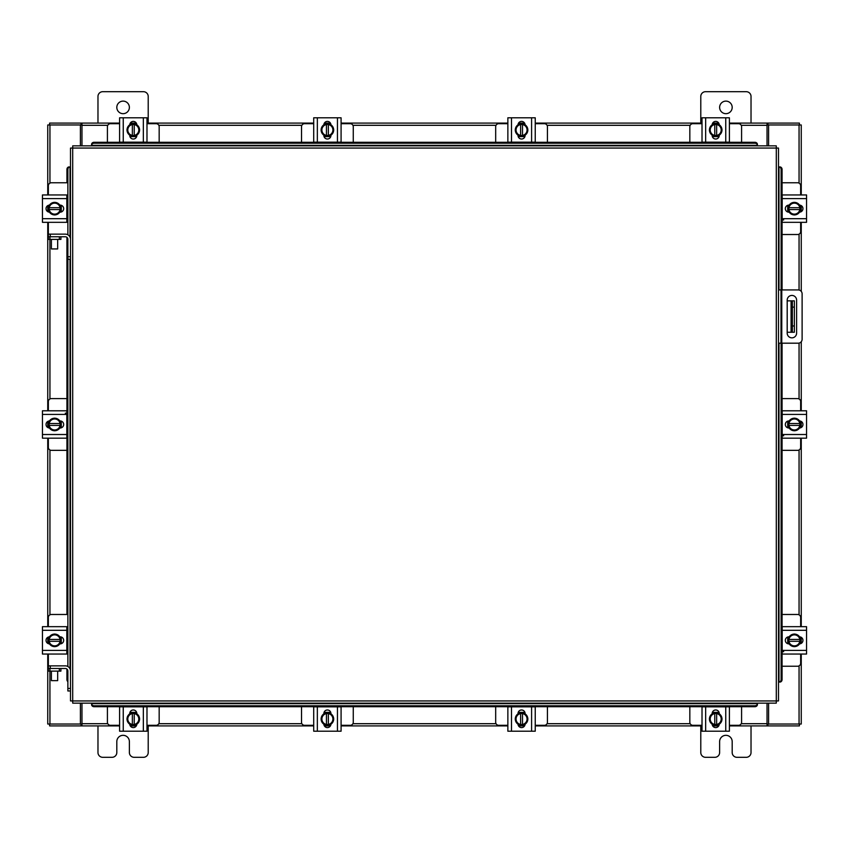 <?xml version="1.0" encoding="UTF-8"?>
<svg xmlns="http://www.w3.org/2000/svg" width="849" height="849" viewBox="0 0 849 849"><rect width="100%" height="100%" fill="white"/><g stroke="black" fill="none" stroke-linecap="round" stroke-linejoin="round"><path stroke-width="1.27" d="M778.501 289.933L798.198 289.933A3.916 3.916 0 0 1 802.114 293.85L802.114 339.26A3.916 3.916 0 0 1 798.198 343.187L778.501 343.187M781.016 343.187L781.016 289.933M796.606 333.126L796.606 300.143A4.712 4.712 0 0 0 791.905 295.431A4.712 4.712 0 0 0 787.193 300.143L787.193 333.126A4.712 4.712 0 0 0 791.905 337.838A4.712 4.712 0 0 0 796.606 333.126M794.346 332.256L791.077 332.256L791.077 300.864L794.346 300.864L794.346 332.256M787.193 332.256L791.077 332.256M794.346 307.136L792.329 307.136L792.329 325.974L794.346 325.974M787.193 300.864L791.077 300.864M792.329 332.256L792.329 325.974M792.329 307.136L792.329 300.864M782.067 234.515L797.636 234.515A3.014 3.014 0 0 0 800.649 231.501L800.649 222.332M800.649 194.952L800.649 185.782A3.014 3.014 0 0 0 797.636 182.768L782.067 182.768M801.021 205.49L801.021 211.794M787.713 211.985L787.713 205.299M799.864 205.607A6.283 6.283 0 0 1 799.864 211.688M799.747 211.879A6.283 6.283 0 0 1 794.484 214.924M794.261 214.924A6.283 6.283 0 0 1 788.986 211.879M788.87 211.688A6.283 6.283 0 0 1 788.87 205.607M788.986 205.405A6.283 6.283 0 0 1 794.261 202.37M794.484 202.37A6.283 6.283 0 0 1 799.747 205.405M797.36 204.025A5.497 5.497 0 0 1 799.79 207.697L799.864 205.479A6.346 6.346 0 0 0 799.864 205.469L794.367 202.306L788.88 205.469A6.346 6.346 0 0 1 788.88 205.469L788.87 209.586L799.79 209.586A5.497 5.497 0 0 1 797.36 213.258L794.367 214.988L788.88 211.815L788.944 209.586A5.497 5.497 0 0 0 791.374 213.258M791.374 204.025A5.497 5.497 0 0 0 788.944 207.697L799.864 207.697L799.864 211.815L797.36 213.258M791.873 203.739A5.497 5.497 0 0 1 796.861 203.739M796.861 213.545A5.497 5.497 0 0 1 791.873 213.545M799.567 205.118A3.534 3.534 0 0 1 802.963 208.642A3.534 3.534 0 0 1 799.567 212.165M783.691 219.944L782.184 219.944M782.184 198.592L782.184 194.952L806.55 194.952L806.55 198.592L782.184 198.592L782.184 218.692L806.55 218.692L806.55 222.332L782.184 222.332L782.184 218.692M789.177 212.176L788.859 212.176A3.534 3.534 0 0 1 785.325 208.642A3.534 3.534 0 0 1 788.859 205.118L789.177 205.118M806.55 198.592L806.55 218.692M789.273 194.952L787.766 194.952M782.184 194.952L784.996 194.952M159.166 142.292L159.166 126.713A3.014 3.014 0 0 0 156.152 123.699L146.983 123.699M119.603 123.699L110.434 123.699A3.014 3.014 0 0 0 107.42 126.713L107.42 142.292M130.141 123.328L136.434 123.328M136.625 136.636L129.95 136.636M130.247 124.485A6.283 6.283 0 0 1 136.328 124.485M136.53 124.601A6.283 6.283 0 0 1 139.565 129.876M139.565 130.099A6.283 6.283 0 0 1 136.53 135.362M136.328 135.479A6.283 6.283 0 0 1 130.247 135.479M130.056 135.362A6.283 6.283 0 0 1 127.01 130.099M127.01 129.876A6.283 6.283 0 0 1 130.056 124.601M128.677 126.989A5.497 5.497 0 0 1 132.348 124.559L130.12 124.485A6.346 6.346 0 0 0 130.12 124.495L126.947 129.982L130.12 135.479L134.238 135.479L134.238 124.559A5.497 5.497 0 0 1 137.909 126.989L139.629 129.982L136.466 135.479L134.238 135.405A5.497 5.497 0 0 0 137.909 132.975M128.677 132.975A5.497 5.497 0 0 0 132.348 135.405L132.348 124.485L136.456 124.485L137.909 126.989M128.39 132.476A5.497 5.497 0 0 1 128.39 127.488M138.196 127.488A5.497 5.497 0 0 1 138.196 132.476M129.77 124.792A3.534 3.534 0 0 1 133.293 121.396A3.534 3.534 0 0 1 136.816 124.792M123.243 142.165L119.603 142.165L119.603 117.799L123.243 117.799L123.243 142.165L143.343 142.165L143.343 117.799L146.983 117.799L146.983 142.165L143.343 142.165M136.816 135.182L136.816 135.5A3.534 3.534 0 0 1 133.293 139.024A3.534 3.534 0 0 1 129.759 135.5L129.759 135.182M123.243 117.799L143.343 117.799M146.983 140.658L146.983 142.165M146.983 137.899L146.983 131.945M119.603 131.945L119.603 136.593M119.603 142.165L119.603 139.353M146.983 120.94L146.983 117.799M119.603 117.799L119.603 120.94M741.58 142.292L741.58 126.713A3.014 3.014 0 0 0 738.566 123.699L729.397 123.699M702.017 123.699L692.848 123.699A3.014 3.014 0 0 0 689.834 126.713L689.834 142.292M712.566 123.328L718.859 123.328M719.05 136.636L712.375 136.636M712.672 124.485A6.283 6.283 0 0 1 718.753 124.485M718.944 124.601A6.283 6.283 0 0 1 721.99 129.876M721.99 130.099A6.283 6.283 0 0 1 718.944 135.362M718.753 135.479A6.283 6.283 0 0 1 712.672 135.479M712.47 135.362A6.283 6.283 0 0 1 709.435 130.099M709.435 129.876A6.283 6.283 0 0 1 712.47 124.601M711.091 126.989A5.497 5.497 0 0 1 714.762 124.559L712.544 124.485A6.346 6.346 0 0 0 712.534 124.495L709.371 129.982L712.534 135.479A6.346 6.346 0 0 1 712.534 135.479L716.652 135.479L716.652 124.559A5.497 5.497 0 0 1 720.323 126.989L722.053 129.982L718.88 135.479L716.652 135.405A5.497 5.497 0 0 0 720.323 132.975M711.091 132.975A5.497 5.497 0 0 0 714.762 135.405L714.762 124.485L718.88 124.485L720.323 126.989M710.804 132.476A5.497 5.497 0 0 1 710.804 127.488M720.61 127.488A5.497 5.497 0 0 1 720.61 132.476M712.184 124.792A3.534 3.534 0 0 1 715.707 121.396A3.534 3.534 0 0 1 719.23 124.792M705.657 142.165L702.017 142.165L702.017 117.799L705.657 117.799L705.657 142.165L725.757 142.165L725.757 117.799L729.397 117.799L729.397 142.165L725.757 142.165M719.241 135.182L719.241 135.5A3.534 3.534 0 0 1 715.707 139.024A3.534 3.534 0 0 1 712.184 135.5L712.184 135.182M705.657 117.799L725.757 117.799M729.397 135.087L729.397 131.945M689.834 706.708L689.834 722.287A3.014 3.014 0 0 0 692.848 725.301L702.017 725.301M729.397 725.301L738.566 725.301A3.014 3.014 0 0 0 741.58 722.287L741.58 706.708M718.859 725.672L712.566 725.672M712.375 712.364L719.05 712.364M718.753 724.515A6.283 6.283 0 0 1 712.672 724.515M712.47 724.399A6.283 6.283 0 0 1 709.435 719.124M709.435 718.901A6.283 6.283 0 0 1 712.47 713.638M712.672 713.521A6.283 6.283 0 0 1 718.753 713.521M718.944 713.638A6.283 6.283 0 0 1 721.99 718.901M721.99 719.124A6.283 6.283 0 0 1 718.944 724.399M720.323 722.011A5.497 5.497 0 0 1 716.652 724.441L718.88 724.515A6.346 6.346 0 0 0 718.88 724.505L722.053 719.018L718.88 713.521L714.762 713.521L714.762 724.441A5.497 5.497 0 0 1 711.091 722.011L709.371 719.018L712.534 713.521L714.762 713.595A5.497 5.497 0 0 0 711.091 716.025M720.323 716.025A5.497 5.497 0 0 0 716.652 713.595L716.652 724.515L712.544 724.515L711.091 722.011M720.61 716.524A5.497 5.497 0 0 1 720.61 721.512M710.804 721.512A5.497 5.497 0 0 1 710.804 716.524M719.23 724.208A3.534 3.534 0 0 1 715.707 727.604A3.534 3.534 0 0 1 712.184 724.208M725.757 706.835L729.397 706.835L729.397 731.201L725.757 731.201L725.757 706.835L705.657 706.835L705.657 731.201L702.017 731.201L702.017 706.835L705.657 706.835M712.184 713.818L712.184 713.5A3.534 3.534 0 0 1 715.707 709.976A3.534 3.534 0 0 1 719.241 713.5L719.241 713.818M725.757 731.201L705.657 731.201M729.397 717.055L729.397 712.407M729.397 706.835L729.397 709.647M729.397 731.201L729.397 728.06M107.42 706.708L107.42 722.287A3.014 3.014 0 0 0 110.434 725.301L119.603 725.301M146.983 725.301L156.152 725.301A3.014 3.014 0 0 0 159.166 722.287L159.166 706.708M136.434 725.672L130.141 725.672M129.95 712.364L136.625 712.364M136.328 724.515A6.283 6.283 0 0 1 130.247 724.515M130.056 724.399A6.283 6.283 0 0 1 127.01 719.124M127.01 718.901A6.283 6.283 0 0 1 130.056 713.638M130.247 713.521A6.283 6.283 0 0 1 136.328 713.521M136.53 713.638A6.283 6.283 0 0 1 139.565 718.901M139.565 719.124A6.283 6.283 0 0 1 136.53 724.399M137.909 722.011A5.497 5.497 0 0 1 134.238 724.441L136.456 724.515A6.346 6.346 0 0 0 136.466 724.505L139.629 719.018L136.466 713.521A6.346 6.346 0 0 1 136.466 713.521L132.348 713.521L132.348 724.441A5.497 5.497 0 0 1 128.677 722.011L126.947 719.018L130.12 713.521L132.348 713.595A5.497 5.497 0 0 0 128.677 716.025M137.909 716.025A5.497 5.497 0 0 0 134.238 713.595L134.238 724.515L130.12 724.515L128.677 722.011M138.196 716.524A5.497 5.497 0 0 1 138.196 721.512M128.39 721.512A5.497 5.497 0 0 1 128.39 716.524M136.816 724.208A3.534 3.534 0 0 1 133.293 727.604A3.534 3.534 0 0 1 129.77 724.208M143.343 706.835L146.983 706.835L146.983 731.201L143.343 731.201L143.343 706.835L123.243 706.835L123.243 731.201L119.603 731.201L119.603 706.835L123.243 706.835M129.759 713.818L129.759 713.5A3.534 3.534 0 0 1 133.293 709.976A3.534 3.534 0 0 1 136.816 713.5L136.816 713.818M143.343 731.201L123.243 731.201M146.983 706.835L146.983 709.647M67.878 666.518L67.867 256.748L70.499 256.748L70.499 148.076L72.706 148.055L72.727 145.848L776.273 145.848L776.294 148.055L778.501 148.076L778.501 700.924L776.294 700.945L776.273 703.152L72.727 703.152L72.706 700.945L70.499 700.924L70.499 670.997A5.136 5.136 0 0 0 65.362 665.86L50.282 665.86L50.282 668.492M67.867 259.263L70.499 259.263L70.499 256.748L70.499 670.997M778.947 682.076L778.989 682.076A2.515 2.176 -90 0 0 781.122 679.571L782.067 679.571A2.515 2.176 90 0 1 779.934 682.076L779.891 682.076M782.067 169.429L781.122 169.429A2.515 2.176 -90 0 0 778.989 166.924L779.934 166.924A2.515 2.176 90 0 1 782.067 169.429L782.067 289.933M778.947 166.924L779.891 166.924M782.067 343.187L782.067 679.571M781.122 169.429L781.122 289.933M781.122 343.187L781.122 679.571M91.565 703.598L91.565 703.641A2.515 2.176 0 0 0 94.08 705.774L94.08 706.708A2.515 2.176 180 0 1 91.565 704.574L91.565 704.532M754.92 706.708L754.92 705.774A2.515 2.176 0 0 0 757.435 703.641L757.435 704.574A2.515 2.176 180 0 1 754.92 706.708L94.08 706.708M757.435 703.598L757.435 704.532M754.92 705.774L94.08 705.774M757.435 145.402L757.435 145.359A2.515 2.176 180 0 0 754.92 143.226L754.92 142.292A2.515 2.176 0 0 1 757.435 144.426L757.435 144.468M94.08 142.292L94.08 143.226A2.515 2.176 180 0 0 91.565 145.359L91.565 144.426A2.515 2.176 0 0 1 94.08 142.292L754.92 142.292M91.565 145.402L91.565 144.468M94.08 143.226L754.92 143.226M70.053 166.924L70.011 166.924A2.515 2.176 90 0 0 67.878 169.429L66.933 169.429A2.515 2.176 -90 0 1 69.066 166.924L69.109 166.924M67.867 681.63A2.515 2.176 -90 0 1 66.933 679.571L66.933 669.044M66.933 653.666L66.933 627.05M66.933 614.485L66.933 237.327M66.933 221.95L66.933 195.334M66.933 182.768L66.933 169.429M67.878 234.802L67.878 169.429M768.6 703.152L768.6 724.027L801.254 724.027L801.254 654.048M801.254 194.952L801.254 124.973L768.6 124.973L768.6 145.848M80.4 145.848L80.4 124.973L47.746 124.973L47.746 194.952M47.746 654.048L47.746 724.027L80.4 724.027L80.4 703.152M801.254 205.628L801.254 211.666M801.254 222.332L801.254 291.409M801.254 341.712L801.254 410.789M801.254 421.454L801.254 427.493M801.254 438.169L801.254 626.668M801.254 637.334L801.254 643.372M47.746 643.372L47.746 637.334M47.746 626.668L47.746 438.169M47.746 427.493L47.746 421.454M47.746 410.789L47.746 222.332M47.746 211.666L47.746 205.628M119.603 725.906L81.971 725.906L81.971 703.152M767.029 703.152L767.029 725.906L767.963 725.906L767.963 724.027L767.029 724.027M768.6 724.027L767.963 724.027M799.387 724.027L799.387 725.906L767.963 725.906M81.971 724.027L81.037 724.027L81.037 725.906L49.613 725.906L49.613 724.027M81.037 724.027L80.4 724.027M767.029 725.906L729.397 725.906M718.732 725.906L712.693 725.906M702.017 725.906L535.241 725.906M524.576 725.906L518.537 725.906M507.861 725.906L341.086 725.906M330.42 725.906L324.382 725.906M313.706 725.906L146.983 725.906M136.307 725.906L130.268 725.906M81.037 725.906L81.971 725.906M729.397 123.094L767.029 123.094L767.029 145.848M81.971 145.848L81.971 123.094L81.037 123.094L81.037 124.973L81.971 124.973M80.4 124.973L81.037 124.973M49.613 124.973L49.613 123.094L81.037 123.094M767.029 124.973L767.963 124.973L767.963 123.094L799.387 123.094L799.387 124.973M767.963 124.973L768.6 124.973M81.971 123.094L119.603 123.094M130.268 123.094L136.307 123.094M146.983 123.094L313.706 123.094M324.382 123.094L330.42 123.094M341.086 123.094L507.861 123.094M518.537 123.094L524.576 123.094M535.241 123.094L702.017 123.094M712.693 123.094L718.732 123.094M767.963 123.094L767.029 123.094M782.067 666.232L797.636 666.232A3.014 3.014 0 0 0 800.649 663.218L800.649 654.048M800.649 626.668L800.649 617.499A3.014 3.014 0 0 0 797.636 614.485L782.067 614.485M801.021 637.206L801.021 643.51M787.713 643.701L787.713 637.015M799.864 637.312A6.283 6.283 0 0 1 799.864 643.393M799.747 643.595A6.283 6.283 0 0 1 794.484 646.63M794.261 646.63A6.283 6.283 0 0 1 788.986 643.595M788.87 643.393A6.283 6.283 0 0 1 788.87 637.312M788.986 637.121A6.283 6.283 0 0 1 794.261 634.076M794.484 634.076A6.283 6.283 0 0 1 799.747 637.121M797.36 635.742A5.497 5.497 0 0 1 799.79 639.414L799.864 637.185L794.367 634.012L788.88 637.185A6.346 6.346 0 0 1 788.88 637.185L788.87 641.303L799.79 641.303A5.497 5.497 0 0 1 797.36 644.975L794.367 646.694L788.88 643.531L788.944 641.303A5.497 5.497 0 0 0 791.374 644.975M791.374 635.742A5.497 5.497 0 0 0 788.944 639.414L799.864 639.414L799.864 643.521L797.36 644.975M791.873 635.455A5.497 5.497 0 0 1 796.861 635.455M796.861 645.261A5.497 5.497 0 0 1 791.873 645.261M799.567 636.835A3.534 3.534 0 0 1 802.963 640.358A3.534 3.534 0 0 1 799.567 643.882M783.691 651.661L782.184 651.661M782.184 630.308L782.184 626.668L806.55 626.668L806.55 630.308L782.184 630.308L782.184 650.408L806.55 650.408L806.55 654.048L782.184 654.048L782.184 650.408M789.177 643.882L788.859 643.882A3.534 3.534 0 0 1 785.325 640.358A3.534 3.534 0 0 1 788.859 636.824L789.177 636.824M806.55 630.308L806.55 650.408M59.345 239.397L59.345 236.775L60.916 236.775L60.916 239.397L48.351 239.397L48.351 236.775L49.921 236.775L49.942 398.956M59.345 236.775L49.921 236.775M67.262 234.515L67.878 234.515M66.816 221.95L67.878 221.95M61.287 205.299L61.287 211.985M67.878 195.334L66.816 195.334M67.878 182.768L51.364 182.768A3.014 3.014 0 0 0 48.351 185.782L48.351 194.952M47.979 211.794L47.979 205.49M48.351 222.332L48.351 234.144M48.351 234.515L48.351 239.397M60.916 239.397L60.916 236.775L65.362 236.775A2.515 2.515 0 0 1 67.867 239.291L67.867 256.748M49.136 211.688A6.283 6.283 0 0 1 49.136 205.607M49.253 205.405A6.283 6.283 0 0 1 54.516 202.37M54.739 202.37A6.283 6.283 0 0 1 60.014 205.405M60.13 205.607A6.283 6.283 0 0 1 60.13 211.688M60.014 211.879A6.283 6.283 0 0 1 54.739 214.924M54.516 214.924A6.283 6.283 0 0 1 49.253 211.879M51.64 213.258A5.497 5.497 0 0 1 49.21 209.586L49.136 211.815L54.633 214.988L60.12 211.815A6.346 6.346 0 0 1 60.12 211.815L60.13 207.697L49.21 207.697A5.497 5.497 0 0 1 51.64 204.025L54.633 202.306L60.12 205.469L60.056 207.697A5.497 5.497 0 0 0 57.626 204.025M57.626 213.258A5.497 5.497 0 0 0 60.056 209.586L49.136 209.586L49.136 205.479L51.64 204.025M57.127 213.545A5.497 5.497 0 0 1 52.139 213.545M52.139 203.739A5.497 5.497 0 0 1 57.127 203.739M49.433 212.165A3.534 3.534 0 0 1 46.037 208.642A3.534 3.534 0 0 1 49.433 205.118M66.816 218.692L66.816 222.332L42.45 222.332L42.45 218.692L66.816 218.692L66.816 198.592L42.45 198.592L42.45 194.952L66.816 194.952L66.816 198.592M59.823 205.118L60.141 205.118A3.534 3.534 0 0 1 63.675 208.642A3.534 3.534 0 0 1 60.141 212.176L59.823 212.176M42.45 218.692L42.45 198.592M59.345 671.113L59.345 668.492L60.916 668.492L60.916 671.113L48.351 671.113L48.351 668.492L49.921 668.492L49.942 724.027M59.345 668.492L49.921 668.492M67.262 666.232L67.878 666.232M66.816 653.666L67.878 653.666M61.287 637.015L61.287 643.701M67.878 627.05L66.816 627.05M67.878 614.485L51.364 614.485A3.014 3.014 0 0 0 48.351 617.499L48.351 626.668M47.979 643.51L47.979 637.206M48.351 654.048L48.351 665.86M48.351 666.232L48.351 671.113M60.916 671.113L60.916 668.492L65.362 668.492A2.515 2.515 0 0 1 67.867 670.997L67.867 688.465L70.499 688.465L70.499 690.98L67.867 690.98L67.867 688.465M49.136 643.393A6.283 6.283 0 0 1 49.136 637.312M49.253 637.121A6.283 6.283 0 0 1 54.516 634.076M54.739 634.076A6.283 6.283 0 0 1 60.014 637.121M60.13 637.312A6.283 6.283 0 0 1 60.13 643.393M60.014 643.595A6.283 6.283 0 0 1 54.739 646.63M54.516 646.63A6.283 6.283 0 0 1 49.253 643.595M51.64 644.975A5.497 5.497 0 0 1 49.21 641.303L49.136 643.521A6.346 6.346 0 0 0 49.136 643.531L54.633 646.694L60.12 643.531A6.346 6.346 0 0 1 60.12 643.531L60.13 639.414L49.21 639.414A5.497 5.497 0 0 1 51.64 635.742L54.633 634.012L60.12 637.185L60.056 639.414A5.497 5.497 0 0 0 57.626 635.742M57.626 644.975A5.497 5.497 0 0 0 60.056 641.303L49.136 641.303L49.136 637.185L51.64 635.742M57.127 645.261A5.497 5.497 0 0 1 52.139 645.261M52.139 635.455A5.497 5.497 0 0 1 57.127 635.455M49.433 643.882A3.534 3.534 0 0 1 46.037 640.358A3.534 3.534 0 0 1 49.433 636.835M66.816 650.408L66.816 654.048L42.45 654.048L42.45 650.408L66.816 650.408L66.816 630.308L42.45 630.308L42.45 626.668L66.816 626.668L66.816 630.308M59.823 636.824L60.141 636.824A3.534 3.534 0 0 1 63.675 640.358A3.534 3.534 0 0 1 60.141 643.882L59.823 643.882M42.45 650.408L42.45 630.308M57.668 248.937L51.396 248.937L57.668 248.937L57.668 239.397M51.396 248.937L51.396 239.397M70.499 239.291A5.136 5.136 0 0 0 65.362 234.144L50.282 234.144L50.282 236.775M48.351 236.775L47.767 236.775L47.767 234.144L50.282 234.144M47.767 234.144L47.767 236.775M57.668 680.654L51.396 680.654L57.668 680.654L57.668 671.113M51.396 680.654L51.396 671.113M48.351 668.492L47.767 668.492L47.767 665.86L50.282 665.86M47.767 665.86L47.767 668.492M116.812 107.399A6.283 6.283 0 0 0 123.094 113.67A6.283 6.283 0 0 0 129.377 107.399A6.283 6.283 0 0 0 123.094 101.116A6.283 6.283 0 0 0 116.812 107.399M148.214 123.094L148.214 96.468A4.776 4.776 0 0 0 143.439 91.692L102.75 91.692A4.776 4.776 0 0 0 97.975 96.468L97.975 123.094M97.975 725.906L97.975 752.532A4.776 4.776 0 0 0 102.75 757.308L112.047 757.308A4.776 4.776 0 0 0 116.812 752.532L116.812 741.601A6.283 6.283 0 0 1 123.094 735.33A6.283 6.283 0 0 1 129.377 741.601L129.377 752.532A4.776 4.776 0 0 0 134.142 757.308L143.439 757.308A4.776 4.776 0 0 0 148.214 752.532L148.214 725.906M719.623 107.399A6.283 6.283 0 0 0 725.906 113.67A6.283 6.283 0 0 0 732.188 107.399A6.283 6.283 0 0 0 725.906 101.116A6.283 6.283 0 0 0 719.623 107.399M751.025 123.094L751.025 96.468A4.776 4.776 0 0 0 746.25 91.692L705.561 91.692A4.776 4.776 0 0 0 700.786 96.468L700.786 123.094M700.786 725.906L700.786 752.532A4.776 4.776 0 0 0 705.561 757.308L714.858 757.308A4.776 4.776 0 0 0 719.623 752.532L719.623 741.601A6.283 6.283 0 0 1 725.906 735.33A6.283 6.283 0 0 1 732.188 741.601L732.188 752.532A4.776 4.776 0 0 0 736.953 757.308L746.25 757.308A4.776 4.776 0 0 0 751.025 752.532L751.025 725.906M495.678 706.708L495.678 722.287A3.014 3.014 0 0 0 498.692 725.301L507.861 725.301M535.241 725.301L544.411 725.301A3.014 3.014 0 0 0 547.425 722.287L547.425 706.708M524.703 725.672L518.41 725.672M518.219 712.364L524.894 712.364M524.597 724.515A6.283 6.283 0 0 1 518.516 724.515M518.314 724.399A6.283 6.283 0 0 1 515.279 719.124M515.279 718.901A6.283 6.283 0 0 1 518.314 713.638M518.516 713.521A6.283 6.283 0 0 1 524.597 713.521M524.788 713.638A6.283 6.283 0 0 1 527.834 718.901M527.834 719.124A6.283 6.283 0 0 1 524.788 724.399M526.168 722.011A5.497 5.497 0 0 1 522.496 724.441L524.724 724.515A6.346 6.346 0 0 0 524.724 724.505L527.898 719.018L524.724 713.521L520.607 713.521L520.607 724.441A5.497 5.497 0 0 1 516.935 722.011L515.216 719.018L518.378 713.521L520.607 713.595A5.497 5.497 0 0 0 516.935 716.025M526.168 716.025A5.497 5.497 0 0 0 522.496 713.595L522.496 724.515L518.389 724.515L516.935 722.011M526.454 716.524A5.497 5.497 0 0 1 526.454 721.512M516.648 721.512A5.497 5.497 0 0 1 516.648 716.524M525.075 724.208A3.534 3.534 0 0 1 521.551 727.604A3.534 3.534 0 0 1 518.028 724.208M531.601 706.835L535.241 706.835L535.241 731.201L531.601 731.201L531.601 706.835L511.501 706.835L511.501 731.201L507.861 731.201L507.861 706.835L511.501 706.835M518.028 713.818L518.028 713.5A3.534 3.534 0 0 1 521.551 709.976A3.534 3.534 0 0 1 525.085 713.5L525.085 713.818M531.601 731.201L511.501 731.201M535.241 713.913L535.241 712.407M535.241 731.201L535.241 728.06M301.522 706.708L301.522 722.287A3.014 3.014 0 0 0 304.536 725.301L313.706 725.301M341.086 725.301L350.255 725.301A3.014 3.014 0 0 0 353.269 722.287L353.269 706.708M330.548 725.672L324.244 725.672M324.063 712.364L330.739 712.364M330.441 724.515A6.283 6.283 0 0 1 324.36 724.515M324.159 724.399A6.283 6.283 0 0 1 321.124 719.124M321.124 718.901A6.283 6.283 0 0 1 324.159 713.638M324.36 713.521A6.283 6.283 0 0 1 330.441 713.521M330.632 713.638A6.283 6.283 0 0 1 333.678 718.901M333.678 719.124A6.283 6.283 0 0 1 330.632 724.399M332.012 722.011A5.497 5.497 0 0 1 328.34 724.441L330.569 724.515A6.346 6.346 0 0 0 330.569 724.505L333.742 719.018L330.569 713.521L326.451 713.521L326.451 724.441A5.497 5.497 0 0 1 322.779 722.011L321.06 719.018L324.222 713.521L326.451 713.595A5.497 5.497 0 0 0 322.779 716.025M332.012 716.025A5.497 5.497 0 0 0 328.34 713.595L328.34 724.515L324.233 724.515L322.779 722.011M332.299 716.524A5.497 5.497 0 0 1 332.299 721.512M322.493 721.512A5.497 5.497 0 0 1 322.493 716.524M330.919 724.208A3.534 3.534 0 0 1 327.396 727.604A3.534 3.534 0 0 1 323.872 724.208M337.446 706.835L341.086 706.835L341.086 731.201L337.446 731.201L337.446 706.835L317.346 706.835L317.346 731.201L313.706 731.201L313.706 706.835L317.346 706.835M323.872 713.818L323.872 713.5A3.534 3.534 0 0 1 327.396 709.976A3.534 3.534 0 0 1 330.93 713.5L330.93 713.818M337.446 731.201L317.346 731.201M341.086 717.055L341.086 712.407M341.086 731.201L341.086 728.06M547.425 142.292L547.425 126.713A3.014 3.014 0 0 0 544.411 123.699L535.241 123.699M507.861 123.699L498.692 123.699A3.014 3.014 0 0 0 495.678 126.713L495.678 142.292M518.41 123.328L524.703 123.328M524.894 136.636L518.219 136.636M518.516 124.485A6.283 6.283 0 0 1 524.597 124.485M524.788 124.601A6.283 6.283 0 0 1 527.834 129.876M527.834 130.099A6.283 6.283 0 0 1 524.788 135.362M524.597 135.479A6.283 6.283 0 0 1 518.516 135.479M518.314 135.362A6.283 6.283 0 0 1 515.279 130.099M515.279 129.876A6.283 6.283 0 0 1 518.314 124.601M516.935 126.989A5.497 5.497 0 0 1 520.607 124.559L518.389 124.485A6.346 6.346 0 0 0 518.378 124.495L515.216 129.982L518.378 135.479A6.346 6.346 0 0 1 518.378 135.479L522.496 135.479L522.496 124.559A5.497 5.497 0 0 1 526.168 126.989L527.898 129.982L524.724 135.479L522.496 135.405A5.497 5.497 0 0 0 526.168 132.975M516.935 132.975A5.497 5.497 0 0 0 520.607 135.405L520.607 124.485L524.724 124.485L526.168 126.989M516.648 132.476A5.497 5.497 0 0 1 516.648 127.488M526.454 127.488A5.497 5.497 0 0 1 526.454 132.476M518.028 124.792A3.534 3.534 0 0 1 521.551 121.396A3.534 3.534 0 0 1 525.075 124.792M511.501 142.165L507.861 142.165L507.861 117.799L511.501 117.799L511.501 142.165L531.601 142.165L531.601 117.799L535.241 117.799L535.241 142.165L531.601 142.165M525.085 135.182L525.085 135.5A3.534 3.534 0 0 1 521.551 139.024A3.534 3.534 0 0 1 518.028 135.5L518.028 135.182M511.501 117.799L531.601 117.799M535.241 135.087L535.241 131.945M353.269 142.292L353.269 126.713A3.014 3.014 0 0 0 350.255 123.699L341.086 123.699M313.706 123.699L304.536 123.699A3.014 3.014 0 0 0 301.522 126.713L301.522 142.292M324.244 123.328L330.548 123.328M330.739 136.636L324.063 136.636M324.36 124.485A6.283 6.283 0 0 1 330.441 124.485M330.632 124.601A6.283 6.283 0 0 1 333.678 129.876M333.678 130.099A6.283 6.283 0 0 1 330.632 135.362M330.441 135.479A6.283 6.283 0 0 1 324.36 135.479M324.159 135.362A6.283 6.283 0 0 1 321.124 130.099M321.124 129.876A6.283 6.283 0 0 1 324.159 124.601M322.779 126.989A5.497 5.497 0 0 1 326.451 124.559L324.233 124.485A6.346 6.346 0 0 0 324.222 124.495L321.06 129.982L324.222 135.479A6.346 6.346 0 0 1 324.222 135.479L328.34 135.479L328.34 124.559A5.497 5.497 0 0 1 332.012 126.989L333.742 129.982L330.569 135.479L328.34 135.405A5.497 5.497 0 0 0 332.012 132.975M322.779 132.975A5.497 5.497 0 0 0 326.451 135.405L326.451 124.485L330.569 124.485L332.012 126.989M322.493 132.476A5.497 5.497 0 0 1 322.493 127.488M332.299 127.488A5.497 5.497 0 0 1 332.299 132.476M323.872 124.792A3.534 3.534 0 0 1 327.396 121.396A3.534 3.534 0 0 1 330.919 124.792M317.346 142.165L313.706 142.165L313.706 117.799L317.346 117.799L317.346 142.165L337.446 142.165L337.446 117.799L341.086 117.799L341.086 142.165L337.446 142.165M330.93 135.182L330.93 135.5A3.534 3.534 0 0 1 327.396 139.024A3.534 3.534 0 0 1 323.872 135.5L323.872 135.182M317.346 117.799L337.446 117.799M341.086 135.087L341.086 131.945M782.067 450.341L797.636 450.341A3.014 3.014 0 0 0 800.649 447.327L800.649 438.169M800.649 410.789L800.649 401.619A3.014 3.014 0 0 0 797.636 398.606L782.067 398.606M801.021 421.327L801.021 427.62M787.713 427.811L787.713 421.136M799.864 421.433A6.283 6.283 0 0 1 799.864 427.514M799.747 427.716A6.283 6.283 0 0 1 794.484 430.751M794.261 430.751A6.283 6.283 0 0 1 788.986 427.716M788.87 427.514A6.283 6.283 0 0 1 788.87 421.433M788.986 421.242A6.283 6.283 0 0 1 794.261 418.196M794.484 418.196A6.283 6.283 0 0 1 799.747 421.242M797.36 419.862A5.497 5.497 0 0 1 799.79 423.534L799.864 421.306L794.367 418.132L788.88 421.306A6.346 6.346 0 0 1 788.88 421.306L788.87 425.413L799.79 425.413A5.497 5.497 0 0 1 797.36 429.085L794.367 430.814L788.88 427.652L788.944 425.413A5.497 5.497 0 0 0 791.374 429.085M791.374 419.862A5.497 5.497 0 0 0 788.944 423.534L799.864 423.534L799.864 427.641L797.36 429.085M791.873 419.576A5.497 5.497 0 0 1 796.861 419.576M796.861 429.371A5.497 5.497 0 0 1 791.873 429.371M799.567 420.945A3.534 3.534 0 0 1 802.963 424.479A3.534 3.534 0 0 1 799.567 428.002M783.691 435.781L782.184 435.781M782.184 414.429L782.184 410.789L806.55 410.789L806.55 414.429L782.184 414.429L782.184 434.518L806.55 434.518L806.55 438.169L782.184 438.169L782.184 434.518M789.177 428.002L788.859 428.002A3.534 3.534 0 0 1 785.325 424.479A3.534 3.534 0 0 1 788.859 420.945L789.177 420.945M806.55 414.429L806.55 434.518M66.933 398.606L51.364 398.606A3.014 3.014 0 0 0 48.351 401.619L48.351 410.789M48.351 438.169L48.351 447.327A3.014 3.014 0 0 0 51.364 450.341L66.933 450.341M47.979 427.62L47.979 421.327M61.287 421.136L61.287 427.811M49.136 427.514A6.283 6.283 0 0 1 49.136 421.433M49.253 421.242A6.283 6.283 0 0 1 54.516 418.196M54.739 418.196A6.283 6.283 0 0 1 60.014 421.242M60.13 421.433A6.283 6.283 0 0 1 60.13 427.514M60.014 427.716A6.283 6.283 0 0 1 54.739 430.751M54.516 430.751A6.283 6.283 0 0 1 49.253 427.716M51.64 429.085A5.497 5.497 0 0 1 49.21 425.413L49.136 427.641A6.346 6.346 0 0 0 49.136 427.652L54.633 430.814L60.12 427.652A6.346 6.346 0 0 1 60.12 427.652L60.13 423.534L49.21 423.534A5.497 5.497 0 0 1 51.64 419.862L54.633 418.132L60.12 421.306L60.056 423.534A5.497 5.497 0 0 0 57.626 419.862M57.626 429.085A5.497 5.497 0 0 0 60.056 425.413L49.136 425.413L49.136 421.306L51.64 419.862M57.127 429.371A5.497 5.497 0 0 1 52.139 429.371M52.139 419.576A5.497 5.497 0 0 1 57.127 419.576M49.433 428.002A3.534 3.534 0 0 1 46.037 424.479A3.534 3.534 0 0 1 49.433 420.945M65.309 413.176L66.816 413.176M66.816 434.518L66.816 438.169L42.45 438.169L42.45 434.518L66.816 434.518L66.816 414.429L42.45 414.429L42.45 410.789L66.816 410.789L66.816 414.429M59.823 420.945L60.141 420.945A3.534 3.534 0 0 1 63.675 424.479A3.534 3.534 0 0 1 60.141 428.002L59.823 428.002M42.45 434.518L42.45 414.429M781.77 289.933L781.77 343.187M72.706 700.945L776.294 700.945L776.294 148.055L72.706 148.055L72.706 700.945M778.989 682.076L778.989 343.187M778.989 289.933L778.989 166.924M91.565 703.641L757.435 703.641M757.435 145.359L91.565 145.359M70.011 166.924L70.011 237.094M70.011 259.263L70.011 668.81M66.933 679.571L67.867 679.571M799.058 124.973L799.058 183.129M799.058 234.154L799.058 290.029M799.058 343.092L799.058 398.956M799.058 449.991L799.058 614.846M799.058 665.871L799.058 724.027M49.942 614.846L49.942 449.991M49.942 183.129L49.942 124.973M81.971 723.698L107.781 723.698M158.805 723.698L301.883 723.698M352.908 723.698L496.039 723.698M547.064 723.698L690.195 723.698M741.219 723.698L767.029 723.698M767.029 125.302L741.219 125.302M690.195 125.302L547.064 125.302M496.039 125.302L352.908 125.302M301.883 125.302L158.805 125.302M107.781 125.302L81.971 125.302"/></g></svg>
